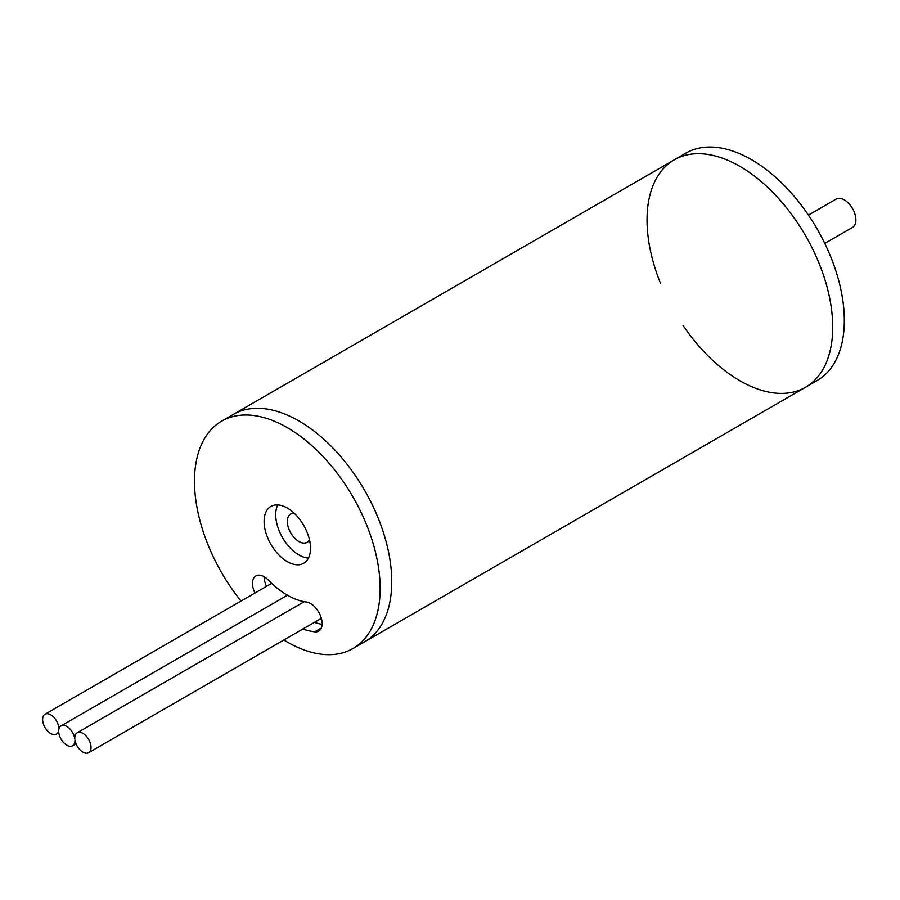 <?xml version="1.0" encoding="UTF-8"?>
<svg xmlns="http://www.w3.org/2000/svg" width="900" height="900" viewBox="0 0 900 900"><rect width="100%" height="100%" fill="white"/><g stroke="black" fill="none" stroke-linecap="round" stroke-linejoin="round"><path stroke-width="1.35" d="M309.488 539.764A16.414 9.473 60 0 1 307.114 542.351A16.414 9.473 60 0 1 290.711 532.879A16.414 9.473 60 0 1 290.711 513.934A16.414 9.473 60 0 1 294.142 513.18M391.748 581.738A131.287 75.802 -120 0 0 334.44 449.618A131.287 75.802 -120 0 0 233.269 414.45A131.287 75.802 60 0 1 364.556 490.241A131.287 75.802 60 0 1 364.556 641.846A131.287 75.802 -120 0 0 391.748 581.738M660.488 283.298A131.287 75.802 60 0 1 674.235 159.851A131.287 75.802 60 0 1 775.406 195.03A131.287 75.802 60 0 1 832.714 327.15A131.287 75.802 60 0 1 805.523 387.259A131.287 75.802 60 0 1 682.954 325.373M277.762 504.9A32.828 18.945 -120 0 0 282.499 537.615A32.828 18.945 -120 0 0 308.464 558.079M310.511 548.246A32.828 18.945 60 0 1 303.716 563.265A32.828 18.945 60 0 1 270.9 544.32A32.828 18.945 60 0 1 270.9 506.419A32.828 18.945 60 0 1 296.19 515.216A32.828 18.945 60 0 1 310.511 548.246M254.936 593.021A16.414 9.473 60 0 1 255.893 575.887A16.414 9.473 60 0 1 268.324 580.05A73.845 42.637 -120 0 0 306.293 601.976A16.414 9.473 60 0 1 320.231 615.173A16.414 9.473 60 0 1 318.724 631.114A16.414 9.473 60 0 1 314.741 631.811A106.672 61.583 60 0 1 302.827 629.044M264.105 576.697A16.414 9.473 -120 0 0 266.535 586.316M314.438 622.339A106.672 61.583 -120 0 0 322.099 624.409M283.871 639.979A131.287 75.802 -120 0 0 352.946 648.54A131.287 75.802 -120 0 0 352.957 496.946A131.287 75.802 -120 0 0 221.67 421.144A131.287 75.802 -120 0 0 194.479 481.241A131.287 75.802 -120 0 0 241.031 601.054M309.476 539.685A16.357 9.439 60 0 1 307.091 542.306A16.357 9.439 60 0 1 290.734 532.868A16.357 9.439 60 0 1 290.734 513.979A16.357 9.439 60 0 1 294.199 513.225M221.67 421.144L674.235 159.851A131.287 75.802 60 0 1 739.879 166.354A131.287 75.802 60 0 1 825.649 282.049A131.287 75.802 60 0 1 805.523 387.259L352.946 648.54M674.235 159.851L685.834 153.157A131.287 75.802 60 0 1 751.477 159.66A131.287 75.802 60 0 1 837.248 275.355A131.287 75.802 60 0 1 817.121 380.554L805.523 387.259M808.436 215.089L836.145 199.091A16.357 9.439 60 0 1 844.312 199.901A16.357 9.439 60 0 1 855 214.312A16.357 9.439 60 0 1 852.491 227.419L824.794 243.416M321.334 618.278A11.486 6.638 60 0 1 320.738 618.694L88.65 752.692A11.486 6.638 -120 0 0 88.65 739.429A11.486 6.638 -120 0 0 77.164 732.791A11.486 6.638 -120 0 0 74.801 738.664A11.486 6.638 -120 0 0 69.21 728.246A11.486 6.638 -120 0 0 61.087 725.884A11.486 6.638 -120 0 0 58.849 729.45A11.486 6.638 -120 0 0 54.09 717.559A11.486 6.638 -120 0 0 45 714.229A11.486 6.638 -120 0 0 45 727.492A11.486 6.638 -120 0 0 56.486 734.119A11.486 6.638 -120 0 0 58.714 730.564A11.486 6.638 -120 0 0 63.484 742.455A11.486 6.638 -120 0 0 72.574 745.785A11.486 6.638 -120 0 0 74.936 739.924A11.486 6.638 -120 0 0 80.528 750.341A11.486 6.638 -120 0 0 88.65 752.692M314.741 631.811L321.322 628.009M307.091 542.306L307.777 541.913M290.734 513.979L291.42 513.585M76.039 743.783L72.574 745.785M287.426 595.215L61.087 725.884M271.676 583.357L45 714.229M58.815 732.78L56.486 734.119M304.279 601.673L77.164 732.791"/></g></svg>
